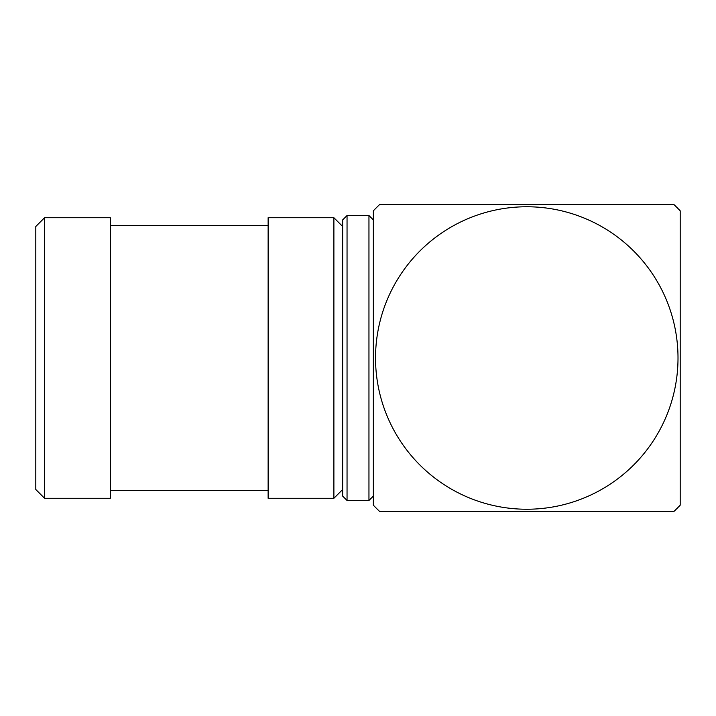 <?xml version="1.0" encoding="UTF-8"?>
<svg xmlns="http://www.w3.org/2000/svg" width="716" height="716" viewBox="0 0 716 716"><rect width="100%" height="100%" fill="white"/><g stroke="black" fill="none" stroke-linecap="round" stroke-linejoin="round"><path stroke-width="1.07" d="M526.77 206.763A151.237 151.237 0 0 0 375.533 358A151.237 151.237 0 0 0 526.77 509.237A151.237 151.237 0 0 0 678.007 358A151.237 151.237 0 0 0 526.77 206.763M379.587 204.57L673.953 204.57A212.607 212.607 0 0 1 680.2 210.817L680.2 505.183A212.607 212.607 0 0 1 673.953 511.43L379.587 511.43A212.607 212.607 0 0 1 373.34 505.183L373.34 210.817A212.607 212.607 0 0 1 379.587 204.57M35.8 489.511L35.8 226.489L44.571 217.727L44.571 498.273L35.8 489.511M44.571 498.273L110.327 498.273L110.327 217.727L44.571 217.727M342.66 226.489L333.889 217.727L268.133 217.727L268.133 498.273L333.889 498.273L333.889 217.727M342.66 489.511L333.889 498.273M268.133 225.397L110.327 225.397M268.133 490.603L110.327 490.603M342.66 496.09L342.66 219.91L347.045 215.534L347.045 500.466L342.66 496.09M373.34 219.91L368.955 215.534L347.045 215.534M373.34 496.09L368.955 500.466L368.955 215.534M368.955 500.466L347.045 500.466"/></g></svg>
